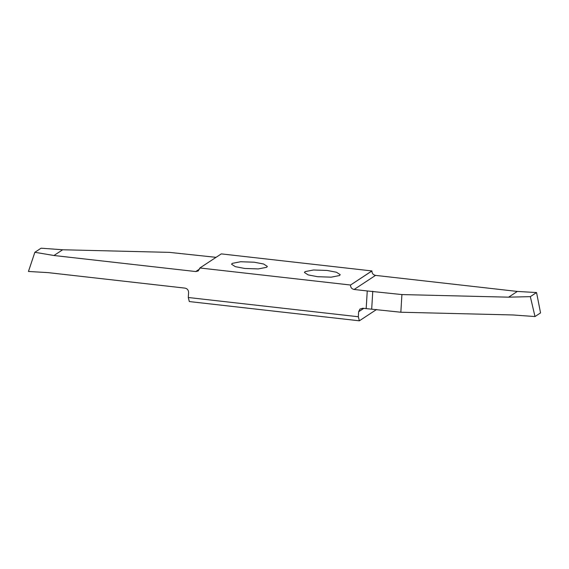 <?xml version="1.0" encoding="UTF-8"?>
<svg xmlns="http://www.w3.org/2000/svg" width="569" height="569" viewBox="0 0 569 569"><rect width="100%" height="100%" fill="white"/><g stroke="black" fill="none" stroke-linecap="round" stroke-linejoin="round"><path stroke-width="0.85" d="M305.084 271.626L313.491 269.991L327.075 270.453L336.464 272.245L340.212 274.671L339.572 275.531L331.165 277.167L317.573 276.705L308.192 274.912L304.436 272.48L305.084 271.626M376.578 309.486L359.366 320.809L189.328 301.563L188.289 297.509L188.595 292.502C188.51 290.076 187.293 288.611 184.953 288.113L48.223 272.636L28.45 271.456L34.865 252.287L53.955 255.502L195.75 271.548L198.211 270.965L199.883 267.978L221.291 253.888L371.898 270.936L350.483 285.076C350.568 287.509 351.784 288.967 354.124 289.472L367.254 290.958L366.173 308.618L362.766 308.234L359.942 309.081L358.634 311.748L358.328 316.748L359.366 320.809M232.209 263.376L240.616 261.74L254.201 262.209L263.589 263.995L267.338 266.427L266.697 267.281L258.29 268.924L244.698 268.454L235.317 266.662L231.562 264.236L232.209 263.376M367.254 290.958L401.913 294.571L508.615 297.167L530.329 296.641L535.002 316.549L540.55 312.9L536.553 292.551L517.328 291.435L375.54 275.389C373.193 274.884 371.977 273.426 371.898 270.993L371.898 270.936M216.049 257.337L169.37 252.366L62.675 249.77L41.089 248.191L34.865 252.287M188.289 297.509L358.328 316.748M350.49 285.019L199.883 267.978M53.955 255.502L62.675 249.77M401.913 294.571L400.839 312.232L366.173 308.618M535.002 316.549L512.79 314.956L400.839 312.232M517.328 291.435L508.615 297.167M536.553 292.551L530.329 296.641M371.898 270.993L350.483 285.076M372.773 291.271L371.699 308.931M354.124 289.472L375.54 275.389M358.634 311.748L363.797 308.348M199.712 268.938L195.75 271.548"/></g></svg>
